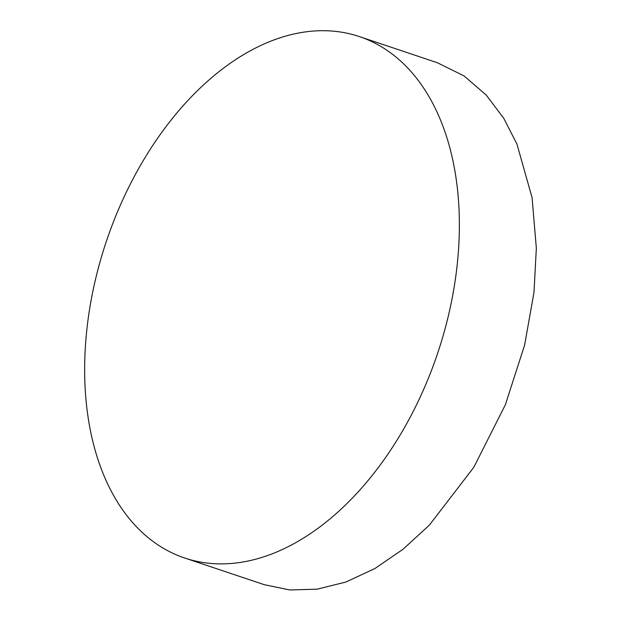<?xml version="1.0" encoding="UTF-8"?>
<svg xmlns="http://www.w3.org/2000/svg" width="621" height="621" viewBox="0 0 621 621"><rect width="100%" height="100%" fill="white"/><g stroke="black" fill="none" stroke-linecap="round" stroke-linejoin="round"><path stroke-width="0.93" d="M184.631 557.992L264.197 584.664L289.65 589.95L317.199 589.182L345.967 582.009L374.929 568.51L403.037 549.251L429.352 525.149L473.815 467.295L505.385 404.721L524.621 345.043L533.982 292.429L536.342 248.206L532.073 197.618L516.944 144.095L503.794 118.355L486.243 95.067L464.034 75.917L437.293 62.705L359.388 36.592A274.956 174.796 -71.5 0 0 84.658 372.181A274.956 174.796 -71.5 0 0 184.631 557.992A274.956 174.796 -71.5 0 0 459.361 222.403A274.956 174.796 -71.5 0 0 359.388 36.592"/></g></svg>
